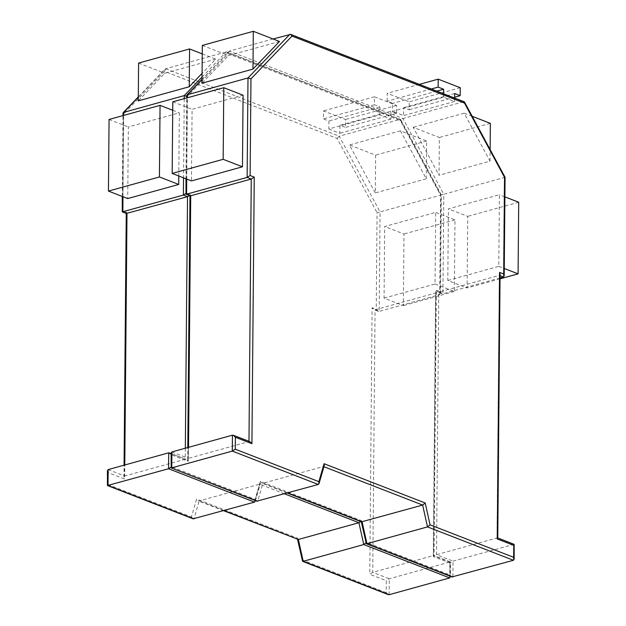 <?xml version="1.0" encoding="UTF-8"?>
<svg xmlns="http://www.w3.org/2000/svg" width="626" height="626" viewBox="0 0 626 626"><rect width="100%" height="100%" fill="white"/><g stroke="black" fill="none" stroke-linecap="round" stroke-linejoin="round"><path stroke-width="0.47" stroke-dasharray="3.13 2.35" d="M513.437 560.278L513.578 544.362L497.036 537.945L436.494 554.714L433.505 556.608L450.039 563.032L449.938 574.965L366.335 542.499L361.499 520.66L260.338 481.371L255.15 499.313L171.547 466.847L171.657 454.906L188.191 461.331L190.515 194.772L186.384 193.168L187.229 96.521L228.279 53.75L400.781 120.748L440.806 195.007L439.961 291.653L435.829 290.049L433.505 556.608L433.309 555.591L372.76 572.36L369.77 574.261L386.305 580.678L386.203 592.619L388.206 594.598M514.149 544.323L453.028 561.131L450.039 563.032L449.844 562.015L450.563 562.187L450.438 576.358M500.033 277.921L442.918 293.735L438.787 292.131L499.329 275.362L497.036 537.945L497.764 538.11M451.941 576.945L449.938 574.965L450.415 576.35M449.703 577.931L449.844 562.015L389.294 578.784L386.305 580.678M449.844 562.015L433.309 555.591L434.029 555.763L436.33 291.81L435.829 290.049L437.879 292.045L438.787 292.131L436.494 554.714L453.028 561.131L452.888 577.047M433.309 555.591L435.594 293.015L436.33 291.81M503.468 276.966L504.329 177.502L443.787 194.271L442.918 293.735L442.011 293.649L439.961 291.653L440.469 293.422L439.734 294.619L440.602 195.155L380.052 211.924L379.184 311.388L439.734 294.619L435.594 293.015L375.052 309.784L374.145 309.698L372.094 307.702L369.77 574.261M500.049 275.643L499.329 275.362L500.064 274.165M464.187 101.772L463.506 101.772L504.54 177.354M273.085 38.976L229.312 51.097L202.034 79.267M289.861 34.328L463.506 101.772L402.964 118.541L400.781 120.748L400.452 119.425L226.941 52.036L228.279 53.75L229.312 51.097L402.964 118.541L443.787 194.271L440.602 195.155L399.779 119.425L400.452 119.425M454.625 98.055L454.593 101.49L443.568 97.21L392.58 111.326L392.651 103.368L387.142 101.232L387.212 93.274L409.263 101.835L409.193 109.793L403.676 107.656L403.606 115.607L392.58 111.326M454.593 101.49L403.606 115.607M279.501 41.472L228.513 55.589L201.995 83.219M248.976 441.338L249.837 441.674M256.832 501.168L255.15 499.313L255.408 500.612M171.751 467.857L171.547 466.847L171.031 467.325M254.5 502.122L259.696 484.172L260.518 483.272L260.338 481.371L262.02 483.225L262.881 483.295L257.693 501.238M284.501 493.812L259.696 484.172L199.146 500.941L198.285 500.878L196.603 499.024L191.415 516.966L193.098 518.821M360.748 521.568L361.499 520.66L361.476 521.849M318.235 484.469L323.423 466.526L262.881 483.295L287.686 492.928M323.932 466.722L323.423 466.526L324.252 465.627M366.069 543.407L366.335 542.499L365.983 542.992M302.342 561.053L302.608 560.145L386.203 592.619M389.161 594.7L389.294 578.784L372.76 572.36L375.052 309.784L379.184 311.388L378.276 311.302L376.234 309.307L372.094 307.702M138.299 97.179L165.585 68.75L226.127 51.981L399.779 119.425L339.229 136.194L380.052 211.924L377.071 212.66L376.234 309.307M384.067 298.132L435.054 284.008L435.68 212.394L384.693 226.518L384.067 298.132L403.363 305.621L403.989 234.007L384.693 226.518M447.801 280.479L498.789 266.355L499.415 194.741L448.427 208.865L447.801 280.479L467.098 287.968L467.724 216.361L448.427 208.865M472.2 116.311L464.171 113.196L490.025 161.156L439.037 175.28L439.374 137.485L413.183 127.313L439.037 175.28M464.171 113.196L413.183 127.313M426.29 178.809L426.627 141.014L400.437 130.842L426.29 178.809L375.31 192.933L375.639 155.138L349.449 144.966L375.31 192.933M400.437 130.842L349.449 144.966M379.833 114.855L379.904 106.905L374.395 104.761L374.465 96.803L396.516 105.371L396.446 113.322L390.929 111.185L390.859 119.143L379.833 114.855L328.846 128.979L328.916 121.021L323.407 118.885L323.478 110.927L345.529 119.488L345.458 127.446L339.941 125.302L339.871 133.26L328.846 128.979M390.859 119.143L339.871 133.26M202.049 77.068L226.127 51.981L226.941 52.036M186.72 95.52L187.229 96.521L186.712 96.114M202.253 53.875L215.767 59.118L202.081 73.375M215.767 59.118L164.779 73.242L138.268 100.872M178.793 176L179.341 112.836L128.353 126.961L127.735 198.575M185.859 193.653L186.384 193.168L186.579 194.177M243.076 95.191L192.088 109.307L191.462 180.922M232.434 435.172L248.968 441.596L188.426 458.365L187.69 459.57L188.191 461.331L186.141 459.335L171.148 453.514M171.148 453.146L171.657 454.906L171.141 454.14M108.016 485.51L107.922 472.56L124.457 478.984L126.788 212.425L122.649 210.821L123.494 114.175L164.544 71.403L337.046 138.401L377.071 212.66M107.422 470.799L107.922 472.56M185.335 448.216L185.241 459.249L124.691 476.018L123.956 477.215L124.457 478.984M168.699 452.825L186.141 459.335M189.553 195.602L190.515 194.772L190.719 195.789M126.984 213.435L126.788 212.425M122.845 211.831L122.649 210.821M122.986 113.173L123.494 114.175M164.544 71.403L165.585 68.75L164.99 69.11L138.299 96.92M165.585 68.75L339.229 136.194L337.046 138.401M297.741 539.502L297.765 538.305L196.603 499.024M172.799 101.819L192.088 109.307M172.721 110.27L179.341 112.836M109.065 119.464L128.353 126.961M138.596 63.069L164.779 73.242M379.904 106.905L328.916 121.021M390.929 111.185L339.941 125.302M396.446 113.322L345.458 127.446M396.516 105.371L345.529 119.488M374.465 96.803L323.478 110.927M374.395 104.761L323.407 118.885M426.627 141.014L375.639 155.138M490.025 161.156L490.127 149.575M490.354 123.361L439.374 137.485M504.885 196.869L499.415 194.741M498.789 266.355L504.266 268.484M518.711 202.237L467.724 216.361M500.025 278.852L467.098 287.968M435.054 284.008L454.351 291.505L454.977 219.89L435.68 212.394M454.977 219.89L403.989 234.007M454.351 291.505L403.363 305.621M202.331 45.424L228.513 55.589M443.568 97.21L443.599 93.775M436.815 91.138L392.651 103.368M454.664 93.532L403.676 107.656M454.632 97.21L409.193 109.793M460.243 87.718L409.263 101.835M419.373 84.369L387.212 93.274M431.306 89.002L387.142 101.232M202.034 79.525L229.312 51.097M223.959 510.581L199.146 500.941L193.958 518.891M107.813 484.501L191.415 516.966M302.608 560.145L297.765 538.305M184.24 98.65L183.543 177.847M122.978 196.728L123.69 115.419M186.712 179.075L187.424 97.766M171.884 451.941L188.426 458.365L188.52 447.34M108.157 469.594L124.691 476.018L124.785 464.985M450.43 561.984L433.888 555.559M442.011 293.649L437.879 292.045M255.494 500.643L260.518 483.272M287.295 493.038L262.02 483.225M378.276 311.302L374.145 309.698M440.469 293.422L441.322 194.921L400.789 119.715M185.992 178.793L186.697 97.969M123.956 477.215L124.065 465.188M187.69 459.57L187.792 447.535M122.258 196.447L122.962 115.614M223.56 510.691L198.285 500.87"/><path stroke-width="0.94" d="M514.149 544.323L514.173 559.081L513.672 557.312L513.774 545.379L497.24 538.955L499.564 272.396L503.695 274L504.54 177.354L464.515 103.094L292.006 36.097L250.963 78.868L250.118 175.515L254.25 177.119L251.926 443.685L235.384 437.261L235.282 449.194L318.884 481.66L324.072 463.717L425.226 503.007L430.07 524.846L513.672 557.312M513.578 544.362L513.774 545.379M497.036 537.945L497.24 538.955M323.932 466.722L422.652 505.065L427.495 526.904L513.437 560.278L514.173 559.081M513.437 560.278L451.941 576.945M449.703 577.931L363.761 544.55L303.219 561.319L389.161 594.7L449.703 577.931L450.415 576.35M500.049 275.643L503.468 276.966L500.033 277.921M503.468 276.966L504.196 275.769L503.695 274M497.764 538.11L500.064 274.165L499.564 272.396M273.085 38.976L290.675 34.383L464.187 101.772L464.515 103.094M290.675 34.383L292.006 36.097M289.861 34.328L247.998 77.953L187.448 94.722L186.72 95.52L186.697 97.969M279.501 41.472L252.982 69.095L201.995 83.219L202.331 45.424L253.311 31.3L279.501 41.472M250.118 175.515L247.129 177.408L247.998 77.953L250.963 78.868M248.976 441.338L251.261 179.02L190.719 195.789L186.579 194.177L247.129 177.408L251.261 179.02L254.25 177.119M249.837 441.674L251.926 443.685M232.434 435.172L232.293 451.088L171.751 467.857L171.884 451.941L232.434 435.172L233.341 435.266L235.384 437.261M318.884 481.66L319.057 483.569L318.235 484.469L232.293 451.088L235.282 449.194M318.235 484.469L256.832 501.168L171.18 467.904L171.148 453.146L171.884 451.941M257.693 501.238L171.164 467.896M255.408 500.612L254.5 502.122L168.558 468.741L171.547 466.847M254.5 502.122L193.098 518.821L107.445 485.549L107.422 470.799L108.157 469.594L168.699 452.825L171.141 454.14M284.501 493.812L358.917 522.71L298.375 539.479L223.56 510.691M366.335 542.499L363.761 544.55L358.917 522.71L360.748 521.568M425.226 503.007L422.652 505.065L361.476 521.849L287.295 493.038M324.252 465.627L324.072 463.717M452.888 577.047L366.946 543.673L427.495 526.904L430.07 524.846M287.686 492.928L362.11 521.834L366.946 543.673L366.32 543.689L361.272 521.771M389.161 594.7L388.206 594.598M223.959 510.581L298.375 539.479L303.219 561.319L302.585 561.342L297.546 539.424M202.049 77.068L184.263 95.598L187.229 96.521M184.24 98.65L184.263 95.598L123.713 112.367L122.986 113.173L122.962 115.614M202.081 73.375L189.248 86.748L138.268 100.872L138.596 63.069L189.584 48.953L202.253 53.875M183.543 177.847L183.395 195.062L122.266 211.87L122.258 196.447M178.715 184.451L159.427 176.962L108.439 191.079L127.735 198.575L178.715 184.451L178.793 176M189.553 195.602L187.526 196.666L183.395 195.062L186.384 193.168M186.712 179.075L186.579 194.177L186 194.216L185.992 178.793M242.45 166.798L243.076 95.191L223.779 87.695L172.799 101.819L172.173 173.425L191.462 180.922L242.45 166.798L223.161 159.309L223.779 87.695M168.699 452.825L168.558 468.741L107.429 485.549M185.335 448.216L187.526 196.666L126.382 213.466M188.52 447.34L190.719 195.789L190.116 195.821M223.161 159.309L172.173 173.425M159.427 176.962L160.053 105.348L172.721 110.27M108.439 191.079L109.065 119.464L160.053 105.348M189.248 86.748L189.584 48.953M490.127 149.575L490.354 123.361L472.2 116.311M504.266 268.484L518.085 273.852L518.711 202.237L504.885 196.869M518.085 273.852L500.025 278.852M252.982 69.095L253.311 31.3M443.599 93.775L443.638 89.252L438.13 87.108L438.192 79.15L460.243 87.718L460.18 95.676L454.664 93.532L454.625 98.055M443.638 89.252L436.815 91.138M460.18 95.676L454.632 97.21M438.192 79.15L419.373 84.369M438.13 87.108L431.306 89.002M187.424 97.766L187.448 94.722L202.034 79.525M123.69 115.419L123.713 112.367L138.299 97.179M124.785 464.985L126.984 213.435L122.845 211.831L122.978 196.728M193.958 518.891L108.016 485.51L108.157 469.594M514.165 544.33L497.764 537.961M504.196 275.769L505.057 177.275L464.515 102.061M249.876 441.69L233.381 435.281M255.322 501.215L255.494 500.643M319.057 483.569L324.245 465.619M451.988 576.961L366.32 543.689M302.585 561.342L388.253 594.614M186.924 95.011L202.034 79.267M171.148 453.514L169.646 452.934M124.065 465.188L126.256 213.419M126.397 213.474L122.281 211.878M190.132 195.821L186.008 194.224M187.792 447.535L189.991 195.766M123.189 112.664L138.299 96.92"/></g></svg>
